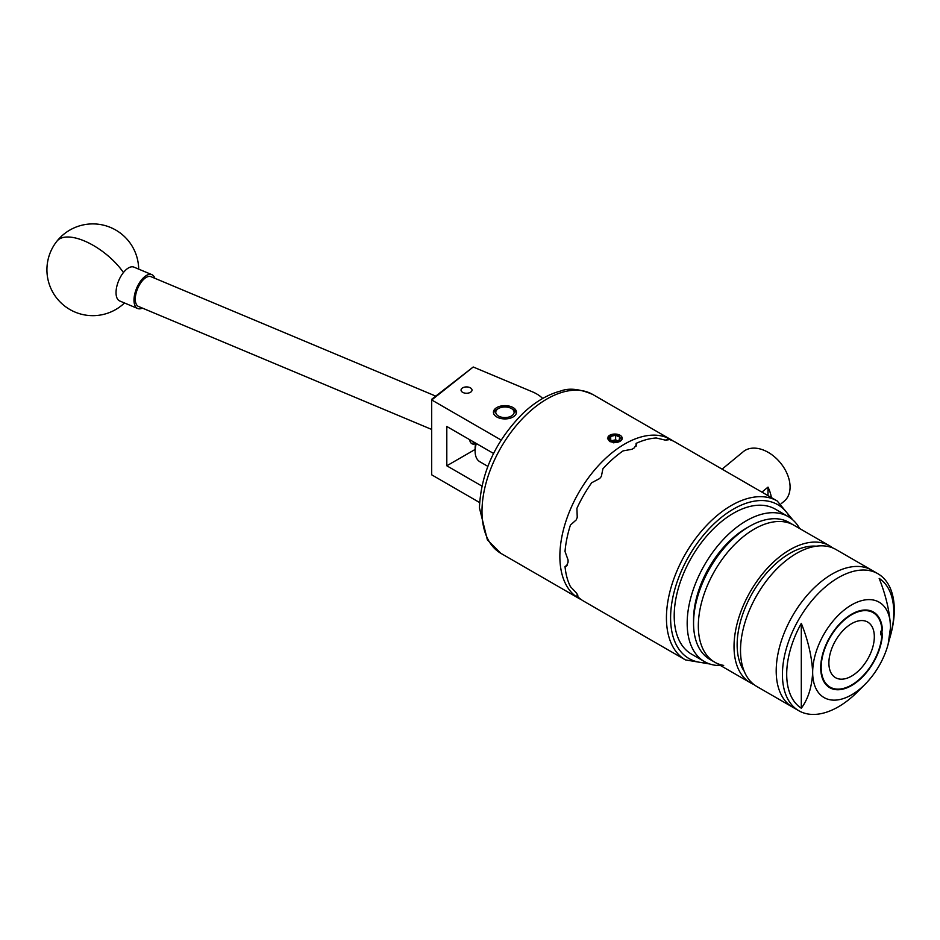 <?xml version="1.0" encoding="UTF-8"?>
<svg xmlns="http://www.w3.org/2000/svg" width="940" height="940" viewBox="0 0 940 940"><rect width="100%" height="100%" fill="white"/><g stroke="black" fill="none" stroke-linecap="round" stroke-linejoin="round"><path stroke-width="1.41" d="M470.411 387.856A5.487 3.173 0 0 0 464.43 387.163A5.487 3.173 0 0 0 461.047 390.088A5.487 3.173 0 0 0 462.645 392.332A5.487 3.173 0 0 0 468.625 393.014A5.487 3.173 0 0 0 472.021 390.088A5.487 3.173 0 0 0 470.411 387.856M513.087 407.572A11.515 6.651 0 0 0 500.538 406.127A11.515 6.651 0 0 0 493.43 412.272A11.515 6.651 0 0 0 496.802 416.972A11.515 6.651 0 0 0 509.351 418.418A11.515 6.651 0 0 0 516.46 412.272A11.515 6.651 0 0 0 513.087 407.572M479.576 502.524L431.695 474.829L431.695 399.277L473.22 367L431.73 399.97L501.149 440.049M542.662 398.478A36.707 21.197 0 0 0 532.91 392.039L473.22 367M493.547 453.456L446.805 426.478L446.805 465.794L481.879 486.051M475.123 449.449L446.805 465.794M472.514 441.318A12.149 5.828 112.8 0 0 475.652 443.128M475.652 443.598A13.759 6.604 -67.2 0 1 472.221 443.868A13.759 6.604 -67.2 0 1 469.612 439.638M435.69 396.093L151.023 276.689A16.156 7.755 112.8 0 0 144.772 278.393A16.156 7.755 112.8 0 0 135.889 294.009A16.156 7.755 112.8 0 0 138.532 306.475L431.695 429.451M142.387 308.097A18.354 8.812 -67.2 0 1 137.675 308.508L119.733 300.976A18.354 8.812 -67.2 0 1 116.584 296.899A18.354 8.812 -67.2 0 1 123.446 272.518A18.354 8.812 -67.2 0 1 133.927 267.125L151.869 274.656A18.354 8.812 -67.2 0 1 154.877 278.311M137.675 308.508A18.354 8.812 -67.2 0 1 134.537 304.419A18.354 8.812 -67.2 0 1 138.815 283.833A18.354 8.812 -67.2 0 1 151.869 274.656M514.062 412.848A9.177 5.299 0 0 0 511.43 408.524A9.177 5.299 0 0 0 498.459 408.524A9.177 5.299 0 0 0 495.827 411.685A9.177 5.299 0 0 0 503.934 417.536A9.177 5.299 0 0 0 514.062 412.848M493.571 413.295A11.468 6.627 180 0 1 496.837 409.464L498.459 408.524M511.43 408.524L513.052 409.464A11.468 6.627 180 0 1 516.319 413.295M799.658 528.538A83.731 48.34 120 0 0 788.249 516.612A83.731 48.34 120 0 0 723.73 539.043A83.731 48.34 120 0 0 687.175 623.302A83.731 48.34 120 0 0 704.518 661.631A83.731 48.34 120 0 0 720.545 665.555M788.249 516.612L775.265 509.128A83.731 48.34 120 0 0 710.746 531.558A83.731 48.34 120 0 0 674.203 615.817A83.731 48.34 120 0 0 691.534 654.146L704.518 661.631M693.556 623.22L693.556 619.625A74.695 43.123 -60 0 1 746.384 528.139L749.497 526.341A79.101 45.672 120 0 0 693.556 623.22A79.101 45.672 120 0 0 709.947 659.434L714.717 662.183A79.101 45.672 -60 0 1 710.852 578.029A79.101 45.672 -60 0 1 784.865 521.947A79.101 45.672 -60 0 1 793.818 525.178A79.101 45.672 120 0 0 754.268 529.091A79.101 45.672 120 0 0 702.591 598.803A79.101 45.672 120 0 0 714.717 662.183L750.414 682.793A79.101 45.672 120 0 0 753.786 684.438M832.617 547.891A79.101 45.672 120 0 0 829.515 545.776L789.048 522.417A79.101 45.672 120 0 0 780.082 519.186A79.101 45.672 120 0 0 749.497 526.341M723.683 665.414A79.101 45.672 -60 0 1 714.717 662.183M889.264 639.823A75.705 43.71 120 0 0 890.462 635.71L890.838 634.289A79.101 45.672 120 0 0 877.913 573.729L871.686 570.134A79.101 45.672 120 0 0 832.135 574.046A79.101 45.672 120 0 1 871.686 570.134L836.001 549.524A79.101 45.672 120 0 0 796.45 553.448A79.101 45.672 120 0 0 744.774 623.15A79.101 45.672 120 0 0 756.9 686.541L798.812 710.734A79.101 45.672 120 0 0 838.363 706.821A79.101 45.672 120 0 0 857.727 691.652L865.082 684.273A55.061 31.784 120 0 0 888.124 644.346A55.061 31.784 120 0 0 890.533 627.403A55.061 31.784 120 0 0 851.605 604.914A55.061 31.784 120 0 0 812.665 672.359A55.061 31.784 120 0 0 851.605 694.836A55.061 31.784 120 0 0 865.082 684.273M832.135 574.046A79.101 45.672 120 0 0 780.459 643.759A79.101 45.672 120 0 0 792.584 707.139A79.101 45.672 120 0 1 780.459 643.759A79.101 45.672 120 0 1 832.135 574.046M816.19 546.199A74.695 43.123 120 0 0 789.964 553.296A74.695 43.123 120 0 0 744.116 671.043M829.515 545.776A79.101 45.672 120 0 0 789.964 549.7A79.101 45.672 120 0 0 738.288 619.401A79.101 45.672 120 0 0 750.414 682.793M851.605 685.002A43.017 24.84 120 0 0 879.699 647.096A43.017 24.84 120 0 0 873.107 612.621A43.017 24.84 120 0 0 851.605 614.748A43.017 24.84 120 0 0 823.499 652.654A43.017 24.84 120 0 0 830.091 687.128A43.017 24.84 120 0 0 851.605 685.002M877.913 573.729A79.101 45.672 120 0 0 838.363 577.642A79.101 45.672 120 0 0 786.686 647.355A79.101 45.672 120 0 0 798.812 710.734M812.665 672.359L812.665 672.359C811.878 656.696 808.095 640.363 801.303 623.361A75.705 43.71 120 0 0 801.303 708.22C808.095 699.043 811.89 687.093 812.665 672.359M890.462 635.71A75.705 43.71 120 0 0 879.17 578.405C885.95 595.408 889.745 611.74 890.533 627.403L888.124 644.346M801.303 708.22L801.303 623.361M611.635 440.696A5.299 3.055 0 0 0 614.161 441.318A5.299 3.055 0 0 0 618.638 440.449A5.299 3.055 0 0 0 619.072 440.167A5.299 3.055 0 0 0 619.801 437.135A5.299 3.055 0 0 0 615.618 435.255A5.299 3.055 0 0 0 610.706 436.407A5.299 3.055 0 0 0 609.978 439.438A5.299 3.055 0 0 0 611.141 440.449A5.299 3.055 0 0 0 611.635 440.696M609.096 435.678A7.344 4.242 0 0 0 608.168 436.571L608.391 436.289A7.379 4.265 0 0 1 609.061 435.69A7.379 4.265 0 0 1 611.435 434.538L607.51 438.404L609.672 441.541L613.996 442.493A7.344 4.242 0 0 0 620.682 440.884A7.344 4.242 0 0 0 619.401 434.938A7.344 4.242 0 0 0 609.096 435.678M613.479 442.799L618.344 442.07L621.411 440.296C623.267 435.69 619.942 433.775 611.435 434.538M851.605 623.655A32.113 18.541 120 0 0 830.619 651.949A32.113 18.541 120 0 0 835.543 677.693A32.113 18.541 120 0 0 851.605 676.095A32.113 18.541 120 0 0 872.59 647.801A32.113 18.541 120 0 0 867.667 622.057A32.113 18.541 120 0 0 851.605 623.655M851.605 685.542L851.605 685.542A43.675 25.216 120 0 0 882.448 633.866L880.78 634.829L880.78 631.234L882.448 630.27A43.675 25.216 120 0 0 851.605 614.208A43.675 25.216 120 0 0 820.714 667.706A43.675 25.216 120 0 0 851.605 685.542M578.018 595.972L576.913 595.866L577.242 594.221A91.767 52.981 -60 0 1 576.29 592.858L570.427 586.63A91.767 52.981 120 0 1 565.022 566.456L566.468 566.103L568.077 562.202A91.767 52.981 -60 0 1 568.066 561.098A91.767 52.981 -60 0 1 568.077 560.005L565.022 551.475A91.767 52.981 120 0 1 570.427 525.061L576.29 519.844A91.767 52.981 -60 0 1 577.242 517.399L576.913 508.34A91.767 52.981 120 0 1 591.683 482.761L599.685 478.519A91.767 52.981 -60 0 1 601.341 476.463L602.916 468.778A91.767 52.981 120 0 1 623.091 450.883L632.009 449.273A91.767 52.981 -60 0 1 633.913 448.169L636.486 444.82L636.075 443.398A91.767 52.981 120 0 1 656.249 437.993L664.568 439.955A91.767 52.981 -60 0 1 666.225 440.108L667.482 438.992L668.129 439.897M577.701 594.891L576.913 595.866A91.767 52.981 120 0 0 583.693 601.165L685.448 659.904A91.767 52.981 -60 0 1 666.436 617.897A91.767 52.981 -60 0 1 706.492 525.542A91.767 52.981 -60 0 1 777.204 500.961L675.461 442.223A91.767 52.981 120 0 0 667.482 438.992L667.024 440.167M781.187 503.676L784.195 501.196A32.113 21.479 -129.5 0 0 787.52 474.735A32.113 21.479 -129.5 0 0 763.762 450.19A32.113 21.479 -129.5 0 0 743.34 451.635L722.096 469.142M581.343 599.661A91.767 52.981 -60 0 1 578.876 598.38A91.767 52.981 -60 0 1 559.864 556.363A91.767 52.981 -60 0 1 599.92 464.019A91.767 52.981 -60 0 1 670.631 439.438A91.767 52.981 -60 0 1 672.981 440.942M607.91 437.781L607.534 438.721M761.917 492.137L768.004 487.12A32.113 21.479 50.5 0 1 771.388 497.601M768.004 495.65L768.004 487.12M636.075 446.241L636.075 443.398M565.022 566.456L567.49 565.034M476.31 443.515A22.936 13.242 120 0 0 475.123 451.247A22.936 13.242 120 0 0 479.87 461.752L487.825 466.346M475.123 451.247L475.123 448.251A19.27 11.127 -60 0 1 475.746 443.187M607.957 438.557L611.564 441.812L607.945 438.134L608.168 436.571M607.945 438.792L607.945 438.134M613.996 442.493L611.564 441.812M619.072 440.167L619.801 437.135L615.618 435.255L610.706 436.407L609.978 439.438L612.069 440.954M619.801 441.483L619.801 437.135M610.706 440.895L615.618 439.826L615.618 435.255M615.618 439.826L617.827 440.825M610.706 440.085L610.706 436.407M138.685 269.122A45.884 45.884 0 0 0 56.941 241.169A45.884 20.469 38.6 0 1 87.232 242.226A45.884 20.469 38.6 0 1 123.446 272.518M592.776 394.483A91.767 52.981 120 0 0 522.053 419.064A91.767 52.981 120 0 0 481.997 511.407A91.767 52.981 120 0 0 501.008 553.425L487.39 539.936L479.423 507.812C481.022 472.597 495.521 441.119 522.934 413.377C535.06 401.897 547.668 394.436 560.722 391.005C569.123 387.774 579.804 388.925 592.776 394.483L670.631 439.438M790.188 517.846A88.83 51.289 120 0 0 719.641 518.81A88.83 51.289 120 0 0 670.596 617.897A88.83 51.289 120 0 0 706.551 662.7M56.941 241.169A45.884 45.884 0 0 0 75.059 312.092A45.884 45.884 0 0 0 124.491 302.974M792.878 519.973L777.204 500.961M578.876 598.38L501.008 553.425M709.735 663.981L685.448 659.904"/></g></svg>
